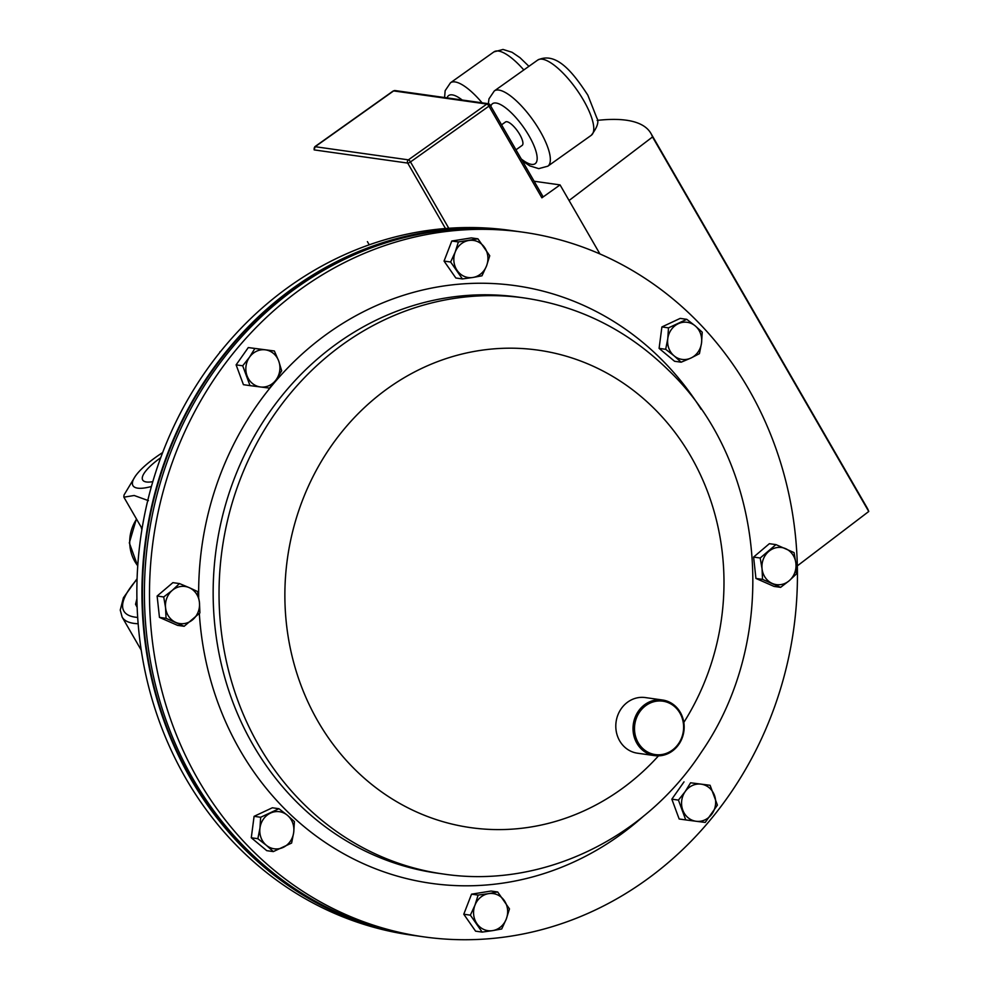 <?xml version="1.0" encoding="UTF-8"?>
<svg xmlns="http://www.w3.org/2000/svg" width="989" height="989" viewBox="0 0 989 989"><rect width="100%" height="100%" fill="white"/><g stroke="black" fill="none" stroke-linecap="round" stroke-linejoin="round"><path stroke-width="1.48" d="M694.859 318.854A355.805 323.316 -82 0 1 764.757 731.501A355.805 323.316 -82 0 1 423.824 936.855A355.805 323.316 -82 0 1 252.084 850.194A355.805 323.316 -82 0 1 182.174 437.558A355.805 323.316 -82 0 1 523.119 232.205A355.805 323.316 -82 0 1 694.859 318.854M423.824 936.855L418.743 936.138A355.805 323.316 -82 0 1 247.003 849.489A355.805 323.316 -82 0 1 177.093 436.841A355.805 323.316 -82 0 1 518.038 231.488L523.119 232.205M679.554 711.14A28.088 25.529 -82 0 1 680.296 742.01A28.088 25.529 -82 0 1 654.669 755.633A28.088 25.529 -82 0 1 637.633 744.482A28.088 25.529 -82 0 1 636.879 713.625A28.088 25.529 -82 0 1 662.506 700.002A28.088 25.529 -82 0 1 679.554 711.14M654.669 755.633L637.46 753.198A28.088 25.529 -82 0 1 620.412 742.059A28.088 25.529 -82 0 1 619.67 711.19A28.088 25.529 -82 0 1 645.298 697.566L662.506 700.002M638.931 743.889A26.963 24.502 98 0 0 673.126 749.526A26.963 24.502 98 0 0 679.183 711.87A26.963 24.502 98 0 0 644.989 706.233A26.963 24.502 98 0 0 638.931 743.889M353.308 919.078A355.236 322.81 -82 0 1 142.626 604.576A355.236 322.81 -82 0 1 450.44 229.807M516.802 231.315A355.805 323.316 98 0 0 515.566 231.142L510.485 230.425A355.805 323.316 98 0 0 169.539 435.778A355.805 323.316 98 0 0 239.449 848.414A355.805 323.316 98 0 0 411.189 935.075L416.258 935.792A355.805 323.316 98 0 0 417.506 935.953M515.566 231.142A355.805 323.316 98 0 0 174.62 436.495A355.805 323.316 98 0 0 244.53 849.131A355.805 323.316 98 0 0 416.258 935.792M220.918 351.095L220.423 351.713M219.731 352.579L220.003 351.651M136.915 598.741L135.555 604.291L137.051 604.502M137.15 607.308L135.555 604.291M775.957 544.618L760.195 558.006L762.049 568.786L762.531 579.369L780.63 587.342L789.197 580.741L796.392 573.954L795.91 563.371L794.056 552.591L775.957 544.618L769.368 543.69L753.606 557.079L760.195 558.006M780.63 587.342L774.041 586.415L755.942 578.441L753.606 557.079M755.942 578.441L762.531 579.369M785.699 548.697A18.729 17.011 -82 0 1 795.91 563.371A18.729 17.011 98 0 1 789.197 580.741A18.729 17.011 -82 0 1 772.273 583.448A18.729 17.011 -82 0 1 762.049 568.786A18.729 17.011 -82 0 1 768.762 551.417A18.729 17.011 -82 0 1 785.699 548.697M710.09 785.291L690.606 782.781L685.204 791.546L678.429 800.101L685.748 819.918L696.182 821.278L705.231 822.428L717.408 805.12L710.09 785.291L690.606 782.781M685.748 819.918L679.159 818.991L671.84 799.174L684.017 781.854M671.84 799.174L678.429 800.101M714.441 795.304A18.729 17.011 -82 0 1 712.006 813.873A18.729 17.011 98 0 1 696.182 821.278A18.729 17.011 -82 0 1 682.781 810.115A18.729 17.011 -82 0 1 685.204 791.546A18.729 17.011 -82 0 1 701.04 784.141A18.729 17.011 -82 0 1 714.441 795.304M458.389 241.946L455.2 252.071L450.638 262.011L462.432 278.935L472.903 277.476L481.977 275.807L486.551 265.88L489.74 255.755L477.934 238.819L458.389 241.946L451.8 241.019L471.357 237.892L477.934 238.819M462.432 278.935L455.842 278.008L444.049 261.084L451.8 241.019M444.049 261.084L450.638 262.011M457.227 270.566A18.729 17.011 -82 0 1 455.2 252.071A18.729 17.011 -82 0 1 468.848 240.475A18.729 17.011 98 0 1 484.523 247.386A18.729 17.011 -82 0 1 486.551 265.88A18.729 17.011 -82 0 1 472.903 277.476A18.729 17.011 -82 0 1 457.227 270.566M667.773 338.683A18.729 17.011 -82 0 1 678.318 323.687A18.729 17.011 -82 0 1 695.193 325.863L686.762 319.323L668.49 327.866L667.773 338.683L665.684 349.302L674.115 355.855A18.729 17.011 -82 0 1 667.773 338.683M690.99 358.018A18.729 17.011 -82 0 1 674.115 355.855L681.161 362.197L690.99 358.018L699.433 353.654L701.535 343.022A18.729 17.011 -82 0 1 690.99 358.018M701.535 343.022A18.729 17.011 98 0 0 695.193 325.863L702.239 332.205L701.535 343.022M681.161 362.197L674.572 361.269L659.094 348.375L661.901 326.939L668.49 327.866M659.094 348.375L665.684 349.302M661.901 326.939L680.185 318.396L686.762 319.323M293.708 832.417A18.729 17.011 -82 0 1 283.175 847.412A18.729 17.011 -82 0 1 266.288 845.249L273.335 851.591L291.619 843.048L293.708 832.417L294.425 821.599L287.379 815.257A18.729 17.011 -82 0 1 293.708 832.417M270.504 813.082A18.729 17.011 -82 0 1 287.379 815.257L278.947 808.718L260.663 817.26L259.959 828.077A18.729 17.011 -82 0 1 270.504 813.082M259.959 828.077A18.729 17.011 98 0 0 266.288 845.249L257.857 838.697L259.959 828.077M273.335 851.591L266.758 850.664L251.28 837.77L254.086 816.333L272.358 807.778L278.947 808.718M254.086 816.333L260.663 817.26M251.28 837.77L257.857 838.697M192.719 619.695A18.729 17.011 -82 0 1 175.795 622.402A18.729 17.011 -82 0 1 165.571 607.741L166.053 618.323L184.152 626.297L199.914 612.908L199.432 602.326A18.729 17.011 -82 0 1 192.719 619.695M189.22 587.651A18.729 17.011 -82 0 1 199.432 602.326L197.577 591.546L189.22 587.651L179.479 583.572L172.284 590.359A18.729 17.011 -82 0 1 189.22 587.651M172.284 590.359A18.729 17.011 98 0 0 165.571 607.741L163.717 596.96L172.284 590.359M179.479 583.572L172.89 582.645L157.127 596.033L159.464 617.396L177.563 625.369L184.152 626.297M157.127 596.033L163.717 596.96M159.464 617.396L166.053 618.323M260.453 386.971A18.729 17.011 -82 0 1 247.052 375.808A18.729 17.011 -82 0 1 249.475 357.239L242.701 365.794L250.019 385.623L269.502 388.121L276.277 379.566A18.729 17.011 -82 0 1 260.453 386.971M278.713 360.997A18.729 17.011 -82 0 1 276.277 379.566L281.68 370.813L278.713 360.997L274.361 350.984L265.312 349.834A18.729 17.011 -82 0 1 278.713 360.997M265.312 349.834A18.729 17.011 98 0 0 249.475 357.239L254.878 348.487L265.312 349.834M274.361 350.984L248.288 347.559L236.111 364.867L243.43 384.684L250.019 385.623M248.288 347.559L254.878 348.487M236.111 364.867L242.701 365.794M482.162 932.095L492.633 930.624A18.729 17.011 98 0 1 476.958 923.726A18.729 17.011 -82 0 1 474.943 905.232L470.368 915.159L482.162 932.095L475.585 931.168L463.779 914.232L471.543 894.167L491.088 891.04L497.677 891.967L488.591 893.636A18.729 17.011 -82 0 1 504.266 900.534A18.729 17.011 -82 0 1 506.281 919.028A18.729 17.011 -82 0 1 492.633 930.624L501.72 928.968L506.281 919.028L509.471 908.903L497.677 891.967M474.943 905.232A18.729 17.011 -82 0 1 488.591 893.636L478.12 895.094L474.943 905.232M471.543 894.167L478.12 895.094M463.779 914.232L470.368 915.159M151.404 486.501A51.317 13.97 150 0 1 137.706 488.158A51.317 13.97 150 0 1 135.221 476.377A51.317 13.97 150 0 1 162.641 452.579M148.437 500.644L134.183 495.489L123.885 497.183A65.546 17.851 150 0 1 124.082 494.908L135.221 476.377M152.8 481.655A40.079 10.916 150 0 1 146.397 481.977A40.079 10.916 150 0 1 142.676 479.986A40.079 10.916 150 0 1 160.737 457.672M141.909 529.56A65.546 17.851 150 0 1 141.378 527.471L123.885 497.183M141.378 527.471L142.231 527.594M369.243 244.815L367.401 241.625M501.547 124.812L505.503 121.993A14.365 4.549 54.6 0 1 519.769 134.541A14.365 4.549 54.6 0 1 522.155 145.408L515.974 149.809M542.726 196.403A2.337 0.643 150 0 1 542.936 196.514A2.337 0.643 150 0 1 541.885 197.825L488.949 106.144A2.337 0.643 -30 0 0 490.012 104.834A2.337 0.643 -30 0 0 489.79 104.723M599.915 253.938L560.058 184.906L541.885 197.825M314.106 149.821L315.157 146.706L408.395 159.847L486.86 104.055L393.622 90.914L315.157 146.706A2.337 2.126 98 0 0 314.477 149.945L407.715 163.086A2.337 2.126 -82 0 1 408.395 159.847A2.337 0.742 -125.4 0 1 410.484 161.936L448.783 228.274M393.078 91.062L393.622 90.914A2.337 2.126 98 0 1 395.068 90.555L393.078 91.062L314.774 146.743M560.058 184.906L534.122 181.247M569.058 200.507L652.517 136.964L868.75 511.486L797.344 565.856M597.133 120.411A264.038 71.888 150 0 1 650.886 133.354L867.118 507.876A264.038 71.888 150 0 1 868.75 511.486M650.886 133.354A264.038 71.888 150 0 1 652.517 136.964M658.501 755.843A241.118 219.113 -82 0 1 354.396 768.935A241.118 219.113 -82 0 1 344.135 429.115A241.118 219.113 -82 0 1 654.458 408.853A241.118 219.113 -82 0 1 683.819 722.427M443.282 874.004A290.865 264.298 -82 0 1 302.894 803.167A290.865 264.298 -82 0 1 245.754 465.844A290.865 264.298 -82 0 1 524.454 297.986L518.57 297.145A290.865 264.298 -82 0 0 239.87 465.015A290.865 264.298 -82 0 0 297.009 802.339A290.865 264.298 -82 0 0 437.398 873.176L443.282 874.004C541.218 888.888 644.667 839.216 701.337 752.196C780.853 637.584 766.895 464.607 669.009 370.727C628.176 330.536 579.999 306.293 524.454 297.986M643.839 815.888A301.793 274.237 -82 0 1 285.685 809.867A301.793 274.237 -82 0 1 199.333 613.501M198.69 597.109A301.793 274.237 -82 0 1 362.197 312.376A301.793 274.237 -82 0 1 661.245 359.18A301.793 274.237 -82 0 1 701.139 409.261M137.063 579.307A121.907 33.193 -30 0 0 135.209 617.161A121.907 33.193 -30 0 0 137.681 617.42M138.139 623.738A126.407 34.417 150 0 1 133.898 623.379A126.407 34.417 150 0 1 122.142 617.087L120.25 610.065L123.427 597.752L137.088 578.701M136.581 519.176A37.458 34.034 98 0 0 137.743 565.757M445.483 228.521L407.715 163.086A2.337 0.643 150 0 0 410.484 161.936L488.949 106.144A2.337 0.742 -125.4 0 0 486.86 104.055A2.337 2.126 -82 0 1 488.306 103.697L395.068 90.555M462.197 100.013A36.803 11.645 -125.4 0 0 447.065 97.874M523.811 69.947A46.174 14.612 -125.4 0 0 493.907 51.898L450.477 82.779A46.174 14.612 54.6 0 1 482.088 102.819M521.252 158.957A36.803 11.645 -125.4 0 0 536.743 161.43A36.803 11.645 -125.4 0 0 529.041 135.852A36.803 11.645 -125.4 0 0 505.948 108.098A36.803 11.645 -125.4 0 0 490.828 106.256M547.832 166.189L591.261 135.308A46.174 14.612 -125.4 0 0 583.584 100.359A46.174 14.612 -125.4 0 0 537.744 60.045L494.315 90.926A46.174 14.612 54.6 0 1 540.155 131.253A46.174 14.612 54.6 0 1 547.832 166.189L538.708 168.637L529.844 165.905L522.39 160.923M122.142 617.087L141.217 650.119M137.731 566.029L129.324 542.874L136.408 518.866M591.261 135.308C597.344 127.383 599.21 121.635 596.862 118.05L587.825 95.142C574.028 74.076 556.832 50.934 537.744 60.045M444.593 97.528L445.149 90.691L450.477 82.779M493.907 51.898L503.018 49.45L512.042 52.269L520.004 57.696L528.93 66.312M488.356 103.697L488.974 98.851L494.315 90.926M542.936 196.514L490.012 104.834A2.337 2.337 0 0 0 488.306 103.697"/></g></svg>
